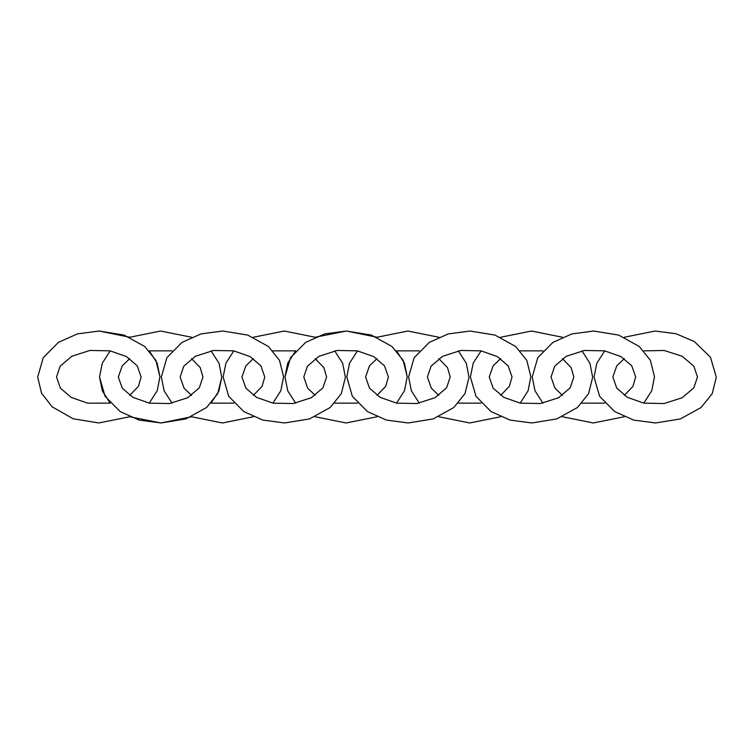 <?xml version="1.0" encoding="UTF-8"?>
<svg xmlns="http://www.w3.org/2000/svg" width="754" height="754" viewBox="0 0 754 754"><rect width="100%" height="100%" fill="white"/><g stroke="black" fill="none" stroke-linecap="round" stroke-linejoin="round"><path stroke-width="1.13" d="M172.025 350.864L149.264 350.864L157.124 363.06L159.952 376.764L157.218 390.723L149.264 403.136L157.218 390.723L159.952 376.764L155.88 360.365L144.74 346.491L124.08 335.078L99.132 331.025L77.408 333.899L58.397 342.391L43.251 357.698L37.7 377L41.489 393.079L52.101 406.792L73.138 418.781L98.793 422.975L129.735 416.755L98.793 422.975L73.138 418.781L52.101 406.792L41.489 393.079L37.7 377L43.251 357.698L58.397 342.391L77.408 333.899L99.132 331.025L129.735 337.245L160.611 331.025L191.554 337.245L160.611 331.025L129.735 337.245L160.611 331.025L191.554 337.245L160.611 331.025L129.735 337.245M419.29 350.864L396.529 350.864L404.389 363.06L407.217 376.764L404.483 390.723L396.529 403.136L404.483 390.723L407.217 376.764L403.145 360.365L392.005 346.491L371.345 335.078L346.406 331.025L324.672 333.899L305.662 342.391L290.516 357.698L284.965 377L287.745 390.826L295.653 403.136L287.745 390.826L284.965 377L287.745 363.174L295.653 350.864L272.891 350.864M253.372 337.245L284.239 331.025L315.181 337.245L346.406 331.025L377 337.245L407.876 331.025L438.819 337.245M377 416.755L346.058 422.975L315.181 416.755L346.058 422.975L377 416.755M110.207 403.136L102.299 390.826L99.519 377L102.299 363.174L110.207 350.864L102.299 363.174L99.519 377L102.299 363.174L110.207 350.864L102.299 363.174L99.519 377L102.299 390.826L110.207 403.136L87.615 403.164L71.234 397.424L60.414 388.169L56.512 377L60.169 366.171L71.79 356.265L89.858 350.469L110.037 350.836L126.418 356.576L137.237 365.831L141.149 377L138.425 386.368L129.735 395.35M191.554 395.35L184.051 388.169L180.14 377L183.806 366.171L195.427 356.265L213.495 350.469L233.674 350.836L250.045 356.576L260.875 365.831L264.777 377L262.062 386.368L253.372 395.35M172.025 403.136L164.118 390.826L161.337 377L166.888 357.698L182.025 342.391L201.035 333.899L222.769 331.025L247.717 335.078L268.367 346.491L279.517 360.365L283.589 376.764L280.846 390.723L272.901 403.136M253.372 416.755L222.421 422.975L191.554 416.755L160.951 422.975L129.735 416.755L160.951 422.975L191.554 416.755M233.834 403.136L211.082 403.136L218.943 390.94L221.77 377.236L219.037 363.277L211.082 350.864L219.037 363.277L221.77 377.236L218.943 390.94L211.082 403.136M315.181 395.35L307.679 388.169L303.777 377L307.443 366.171L319.055 356.265L337.123 350.469L357.302 350.836L373.682 356.576L384.502 365.831L388.414 377L385.69 386.368L377 395.35M357.471 403.136L334.71 403.136M438.819 395.35L431.316 388.169L427.405 377L431.071 366.171L442.692 356.265L460.76 350.469L480.939 350.836L497.31 356.576L508.139 365.831L512.041 377L509.327 386.368L500.637 395.35M419.29 403.136L411.382 390.826L408.602 377L414.153 357.698L429.29 342.391L448.3 333.899L470.034 331.025L494.982 335.078L515.642 346.491L526.782 360.365L530.854 376.764L528.111 390.723L520.166 403.136M500.637 416.755L469.695 422.975L438.819 416.755M481.099 403.136L458.347 403.136M562.446 395.35L554.944 388.169L551.042 377L554.708 366.171L566.329 356.265L584.388 350.469L604.576 350.836L620.947 356.576L631.767 365.831L635.679 377L632.955 386.368L624.265 395.35M542.918 403.136L535.01 390.826L532.23 377L537.781 357.698L552.927 342.391L571.937 333.899L593.671 331.025L618.619 335.078L639.269 346.491L650.41 360.365L654.481 376.764L651.748 390.723L643.793 403.136M624.265 416.755L593.323 422.975L562.446 416.755M604.736 403.136L581.975 403.136M99.519 377L105.07 396.302L120.216 411.609L139.226 420.101L160.951 422.975L185.899 418.922L206.558 407.509L217.699 393.635L221.77 377.236L219.037 363.277L211.082 350.864L219.037 363.277L221.77 377.236L217.699 393.635L206.558 407.509L185.899 418.922L160.951 422.975L139.226 420.101L120.216 411.609L105.07 396.302L99.519 377M129.735 358.65L122.233 365.831L118.321 377L122.233 388.169L133.053 397.424L149.433 403.164L169.612 403.531L187.68 397.735L199.292 387.829L202.958 377L200.244 367.632L191.554 358.65M233.844 350.864L225.927 363.174L223.146 377L228.707 396.302L243.844 411.609L262.854 420.101L284.588 422.975L309.536 418.922L330.186 407.509L341.336 393.635L345.398 377.236L342.665 363.277L334.719 350.864M253.372 358.65L245.87 365.831L241.959 377L245.87 388.169L256.69 397.424L273.061 403.164L293.24 403.531L311.308 397.735L322.929 387.829L326.595 377L323.871 367.632L315.181 358.65M357.471 350.864L349.564 363.174L346.783 377L352.335 396.302L367.481 411.609L386.491 420.101L408.216 422.975L433.164 418.922L453.823 407.509L464.964 393.635L469.035 377.236L466.302 363.277L458.347 350.864M377 358.65L369.498 365.831L365.586 377L369.498 388.169L380.318 397.424L396.698 403.164L416.877 403.531L434.945 397.735L446.566 387.829L450.223 377L447.508 367.632L438.819 358.65M481.109 350.864L473.201 363.174L470.411 377L475.972 396.302L491.108 411.609L510.119 420.101L531.853 422.975L556.801 418.922L577.451 407.509L588.601 393.635L592.663 377.236L589.93 363.277L581.984 350.864M562.446 337.245L531.504 331.025L500.637 337.245M500.637 358.65L493.135 365.831L489.223 377L493.135 388.169L503.955 397.424L520.326 403.164L540.505 403.531L558.573 397.735L570.194 387.829L573.86 377L571.136 367.632L562.446 358.65M542.918 350.864L520.166 350.864M604.736 350.864L596.829 363.174L594.048 377L599.6 396.302L614.746 411.609L633.756 420.101L655.48 422.975L680.428 418.922L701.088 407.509L712.228 393.635L716.3 377.236L710.466 357.236L694.387 341.6L675.98 333.73L655.141 331.025L624.265 337.245M624.265 358.65L616.763 365.831L612.851 377L616.763 388.169L627.582 397.424L643.963 403.164L664.142 403.531L682.21 397.735L693.831 387.829L697.497 377L693.831 366.171L682.21 356.265L664.142 350.469L643.793 350.864"/></g></svg>
